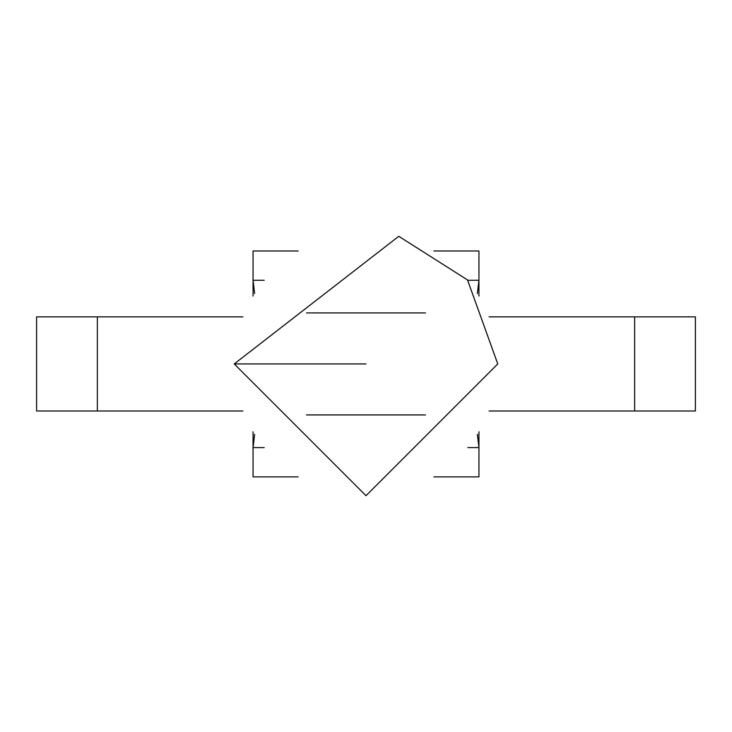 <?xml version="1.0" encoding="UTF-8"?>
<svg xmlns="http://www.w3.org/2000/svg" width="732" height="732" viewBox="0 0 732 732"><rect width="100%" height="100%" fill="white"/><g stroke="black" fill="none" stroke-linecap="round" stroke-linejoin="round"><path stroke-width="1.1" d="M366 363.932L234.24 363.932L366 363.932M478.938 280.274L478.938 250.994L433.866 250.994L478.938 250.994L478.938 280.274L477.374 293.523L478.938 280.274L478.938 296.067L478.938 280.274L467.794 280.274L478.938 280.274M478.938 476.871L478.938 431.798L478.938 447.591L467.794 447.591L478.938 447.591L478.938 476.871L433.866 476.871L478.938 476.871M253.062 250.994L253.062 296.076L253.062 280.274L264.206 280.274L253.062 280.274L253.062 250.994L298.116 250.994L253.062 250.994M253.062 431.798L253.062 476.871L298.134 476.871L253.062 476.871L253.062 447.591L254.626 434.332L253.062 447.591L264.206 447.591L253.062 447.591L253.062 431.798M36.6 316.874L97.356 316.874L97.356 410.991L36.6 410.991L36.6 316.874M695.4 410.991L634.644 410.991L634.644 316.874L695.4 316.874L695.4 410.991M36.627 316.874L242.942 316.874L97.356 316.874L97.356 410.991L242.933 410.991L36.627 410.991M683.926 410.991L489.067 410.991L634.644 410.991L634.644 316.874L489.067 316.874L683.926 316.874M425.493 312.93L306.507 312.93M306.507 414.925L425.493 414.925M477.374 434.332L478.938 447.591L477.374 434.332M254.626 293.532L253.062 280.274L254.626 293.541M234.24 363.932L366 495.692L497.76 363.932L467.519 279.944L398.766 236.308L234.24 363.932"/></g></svg>
